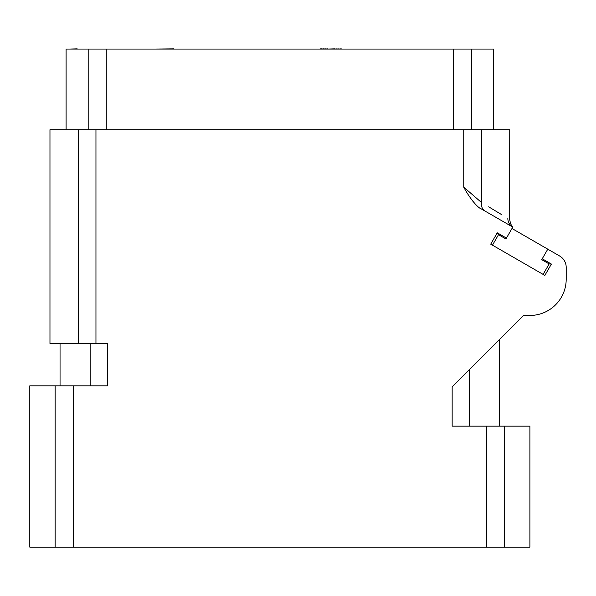 <?xml version="1.0" encoding="UTF-8"?>
<svg xmlns="http://www.w3.org/2000/svg" width="596" height="596" viewBox="0 0 596 596"><rect width="100%" height="100%" fill="white"/><g stroke="black" fill="none" stroke-linecap="round" stroke-linejoin="round"><path stroke-width="0.89" d="M95.956 343.475L49.967 343.475L49.967 129.719L95.956 129.719L95.956 343.475L107.548 343.475L107.548 385.821L29.8 385.821L29.8 547.143L529.904 547.143L529.904 426.155L504.566 426.155L504.566 547.143M472.218 200.472L472.71 201.098M504.566 426.155L452.155 426.155L452.155 386.841L523.534 315.455L529.904 315.455A36.296 36.296 0 0 0 566.2 279.159L566.2 267.366A13.105 13.105 0 0 0 559.644 256.012L547.784 249.165L542.241 258.768L551.404 264.065L544.856 275.412L490.717 244.159L497.265 232.805L506.436 238.102L512.791 227.091L481.248 208.883M511.979 228.499L547.784 249.165M95.956 129.719L509.736 129.719L509.587 219.417M481.248 208.876C477.217 207.587 468.948 197.06 463.74 187.129L481.426 202.446A10.08 8.515 -60 0 0 485.226 211.178L481.248 208.876M492.46 245.165L498.509 234.69L505.93 238.974L506.436 238.102M498.509 234.69L497.265 232.805M542.241 258.768L541.734 259.64L549.154 263.931L551.404 264.065M543.105 274.406L549.154 263.931M476.725 198.371L477.105 198.699M501.333 214.441L488.66 206.805M493.533 209.74L497.757 212.288M507.837 218.36C510.37 219.887 510.37 219.887 507.837 218.36A10.08 9.976 -60 0 0 512.791 227.091M88.186 129.719L88.186 49.058L66.096 49.058L66.096 129.719M493.607 129.719L493.607 49.058L88.186 49.058M95.338 49.058L77.189 49.058M70.134 49.058L77.189 48.857M114.492 49.058L136.678 49.058M239.518 49.058L217.339 49.058M482.514 49.058L464.366 49.058M423.026 49.058L445.205 49.058M342.365 49.058L341.895 49.058M340.949 49.058L341.895 48.857M339.057 49.058L340.949 48.857M337.172 49.058L339.057 48.857M334.81 49.058L337.172 48.857M327.733 49.058L334.81 48.857M325.371 49.058L327.733 48.857M323.486 49.058L325.371 48.857M321.594 49.058L323.486 48.857M320.655 49.058L321.594 48.857M320.179 49.058L320.655 48.857M407.902 49.058L357.488 49.058M254.641 49.058L305.055 49.058M155.832 49.058L173.98 48.857M198.185 49.058L180.029 49.058M486.448 426.155L486.448 547.143M73.256 385.821L73.256 547.143M463.74 129.719L463.74 187.129M481.426 129.719L481.426 202.446M78.277 129.719L78.277 343.475M90.138 343.475L90.145 385.821M55.137 385.821L55.137 547.143M471.518 129.719L471.518 49.058M453.437 129.719L453.437 49.058M106.267 129.719L106.267 49.058M469.559 369.431L469.559 426.155M60.047 385.821L60.047 343.475M512.925 226.86C511.361 225.906 510.303 223.455 509.736 219.507M499.657 426.155L499.657 339.34"/></g></svg>
